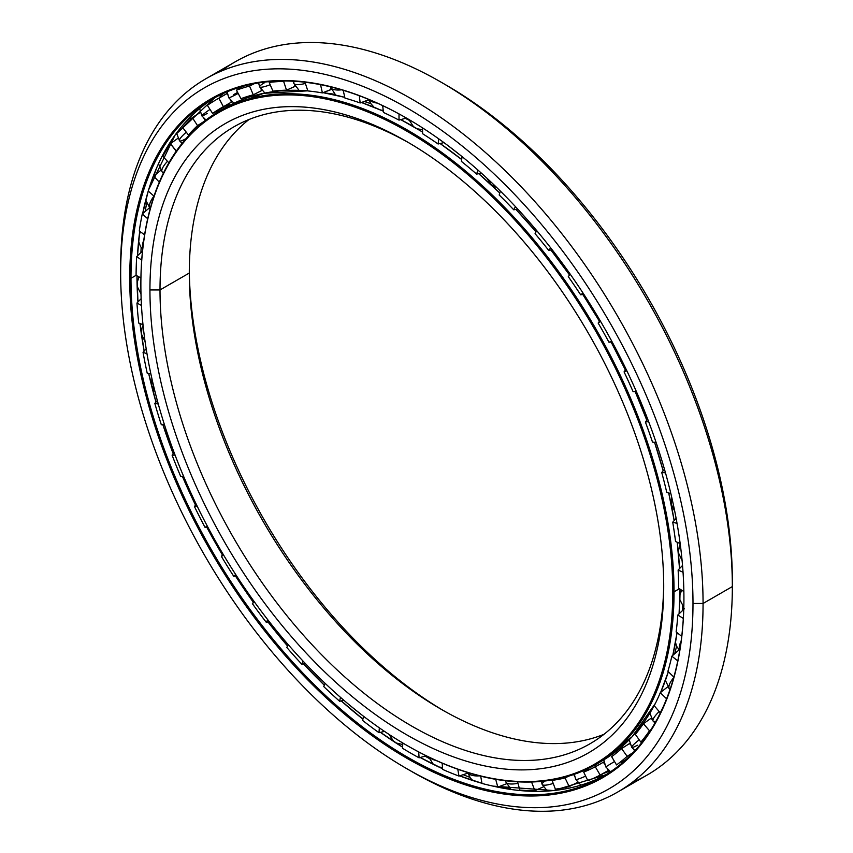 <?xml version="1.0" encoding="UTF-8"?>
<svg xmlns="http://www.w3.org/2000/svg" width="853" height="853" viewBox="0 0 853 853"><rect width="100%" height="100%" fill="white"/><g stroke="black" fill="none" stroke-linecap="round" stroke-linejoin="round"><path stroke-width="1.28" d="M664.871 681.931A369.754 213.474 -120 0 0 665.425 680.641A369.754 213.474 60 0 1 664.871 681.931M674.67 653.75A369.754 213.474 -120 0 0 676.578 646.169A369.754 213.474 60 0 1 674.67 653.75M682.293 610.769A369.754 213.474 -120 0 0 682.699 606.099A369.754 213.474 60 0 1 682.293 610.769M413.524 126.67A14.245 8.221 -60 0 1 413.492 126.628A376.962 217.643 60 0 1 422.576 132.044A376.962 217.643 -120 0 0 413.492 126.628L413.438 126.617A377.005 217.664 60 0 1 422.576 132.076A377.005 217.664 -120 0 0 413.438 126.617A377.005 217.664 -120 0 0 400.729 119.633A377.005 217.664 60 0 1 413.438 126.617L413.492 126.628A376.962 217.643 -120 0 0 400.75 119.623L422.576 132.044M440.095 143.528A376.962 217.643 60 0 1 461.676 159.522A376.962 217.643 -120 0 0 440.095 143.528L461.676 159.522M478.757 173.681A376.962 217.643 60 0 1 499.783 193.023A376.962 217.643 -120 0 0 478.757 173.681A377.005 217.664 60 0 1 499.773 193.055A377.005 217.664 -120 0 0 478.725 173.692L499.783 193.023M515.948 209.433A376.962 217.643 60 0 1 536.036 231.835A376.962 217.643 -120 0 0 515.948 209.433L536.036 231.835M550.889 249.993A376.962 217.643 60 0 1 569.516 274.943A376.962 217.643 -120 0 0 550.889 249.993L569.516 274.943M582.844 294.52A376.962 217.643 60 0 1 599.456 321.282A376.962 217.643 -120 0 0 582.844 294.52L599.456 321.282M611.143 342.032A376.962 217.643 60 0 1 625.398 370.063A376.962 217.643 -120 0 0 611.143 342.032A377.005 217.664 60 0 1 625.377 370.095A377.005 217.664 -120 0 0 611.111 342.032L625.409 370.063M635.186 391.527A376.962 217.643 60 0 1 646.787 420.252A376.962 217.643 -120 0 0 635.186 391.527A377.005 217.664 60 0 1 646.766 420.284A377.005 217.664 -120 0 0 635.144 391.527L646.798 420.252M654.571 442.312A376.962 217.643 60 0 1 663.165 470.781A376.962 217.643 -120 0 0 654.571 442.312L663.165 470.771M668.709 492.959A376.962 217.643 60 0 1 674.158 520.575A376.962 217.643 -120 0 0 668.709 492.959L674.158 520.575A377.005 217.664 -120 0 0 668.667 492.949A377.005 217.664 60 0 1 674.126 520.607M677.25 542.273A376.962 217.643 60 0 1 679.51 568.599A376.962 217.643 -120 0 0 677.25 542.273L679.51 568.588M409.035 120.209A369.754 213.474 -120 0 0 405.346 118.332A369.754 213.474 60 0 1 409.035 120.209M370.884 103.682A369.754 213.474 -120 0 0 364.434 101.55A369.754 213.474 60 0 1 370.884 103.682M334.771 94.352A369.754 213.474 -120 0 0 324.833 92.956A369.754 213.474 60 0 1 334.771 94.352M662.834 687.166A376.962 217.643 -120 0 0 668.336 671.748A377.005 217.664 60 0 1 660.617 692.433A377.005 217.664 -120 0 0 668.336 671.748L660.638 692.423M677.047 632.649L672.814 655.36A377.005 217.664 -120 0 0 677.026 632.627A377.005 217.664 60 0 1 672.793 655.381A376.962 217.643 -120 0 0 677.037 632.638M679.084 613.829A376.962 217.643 -120 0 0 680.044 589.167L679.084 613.829M440.063 143.539A377.005 217.664 60 0 1 461.676 159.554A377.005 217.664 -120 0 0 440.063 143.539M515.905 209.433A377.005 217.664 60 0 1 536.015 231.867A377.005 217.664 -120 0 0 515.905 209.433M550.846 250.004A377.005 217.664 60 0 1 569.495 274.975A377.005 217.664 -120 0 0 550.846 250.004M582.802 294.52A377.005 217.664 60 0 1 599.435 321.314A377.005 217.664 -120 0 0 582.802 294.52M654.539 442.312A377.005 217.664 60 0 1 663.133 470.803A377.005 217.664 -120 0 0 654.539 442.312M677.218 542.252A377.005 217.664 60 0 1 679.489 568.62A377.005 217.664 -120 0 0 677.218 542.252M680.022 589.156A377.005 217.664 60 0 1 679.063 613.851A377.005 217.664 -120 0 0 680.022 589.156M655.69 702.787A377.005 217.664 60 0 1 601.941 760.94A377.005 217.664 -120 0 0 655.69 702.787M443.645 710.698A363.293 209.753 60 0 1 189.302 270.156A363.293 209.753 -120 0 0 443.645 710.698M189.291 273.045A356.17 205.637 -120 0 0 441.14 709.259A356.17 205.637 -120 0 0 603.977 734.316A356.17 205.637 60 0 1 335.272 621.197A356.17 205.637 60 0 1 189.291 273.045L160.012 289.945A356.17 205.637 -120 0 0 315.482 648.387A356.17 205.637 -120 0 0 589.945 743.805A356.17 205.637 -120 0 0 663.698 583.644A356.17 205.637 60 0 1 410.613 725.445A356.17 205.637 60 0 1 160.012 289.945L149.936 289.945A363.293 209.753 -120 0 0 406.828 734.891A363.293 209.753 -120 0 0 663.709 586.576L663.709 586.576A363.293 209.753 60 0 1 406.828 734.891A363.293 209.753 60 0 1 149.936 289.945A363.293 209.753 60 0 1 406.828 141.63A363.293 209.753 60 0 1 663.709 586.576L663.709 586.576A363.293 209.753 -120 0 0 406.828 141.641A363.293 209.753 -120 0 0 149.936 289.945L160.012 289.945A356.17 205.637 60 0 1 409.355 143.112A356.17 205.637 -120 0 0 233.775 126.905A356.17 205.637 -120 0 0 160.012 289.945L189.291 273.045A356.17 205.637 60 0 1 249.023 119.495A356.17 205.637 -120 0 0 189.291 273.045L189.291 273.045M140.873 284.721A376.12 217.152 -120 0 0 406.828 745.362A376.12 217.152 -120 0 0 672.782 591.811L674.041 591.811A377.005 217.664 -120 0 0 407.457 130.072A377.005 217.664 -120 0 0 140.873 283.985A377.005 217.664 60 0 1 218.954 111.402A377.005 217.664 60 0 1 509.476 212.408A377.005 217.664 60 0 1 674.041 591.811L679.351 588.741L674.041 591.811A377.005 217.664 60 0 1 595.959 764.395A377.005 217.664 60 0 1 407.137 745.543A377.005 217.664 -120 0 0 407.446 745.725A377.005 217.664 -120 0 0 674.041 591.811L672.782 591.811A376.12 217.152 60 0 1 406.817 745.362A376.12 217.152 60 0 1 140.873 284.721A376.12 217.152 60 0 1 406.828 131.159A376.12 217.152 60 0 1 672.782 591.811A376.12 217.152 -120 0 0 406.828 131.159A376.12 217.152 -120 0 0 140.873 284.721L140.873 283.985M383.328 111.21A377.005 217.664 -120 0 0 361.48 102.531A377.005 217.664 60 0 1 383.328 111.21A376.962 217.643 -120 0 0 361.501 102.52L383.328 111.178M344.804 97.37A377.005 217.664 -120 0 0 323.031 92.668A377.005 217.664 60 0 1 344.804 97.37M307.816 90.834A377.005 217.664 -120 0 0 224.936 107.947A377.005 217.664 -120 0 0 221.961 109.717A377.005 217.664 60 0 1 224.936 107.947A377.005 217.664 60 0 1 307.816 90.834L263.705 93.308L224.936 107.947L218.954 111.402M233.957 103.213L233.957 103.213A378.881 218.741 -120 0 0 233.786 103.298A378.881 218.741 60 0 1 233.914 103.192L228.775 97.807A13.915 0.618 -28.2 0 0 238.168 93.457A13.915 0.618 151.8 0 1 228.775 97.807L227.143 91.793M323.052 92.657L344.793 97.349A376.962 217.643 -120 0 0 323.031 92.668M510.638 789.121A398.244 229.926 60 0 1 499.186 786.573A398.244 229.926 -120 0 0 510.638 789.121M469.8 777.307A398.244 229.926 60 0 1 463.168 774.695A398.244 229.926 -120 0 0 469.8 777.307M429.048 758.349A398.244 229.926 60 0 1 425.082 756.142A398.244 229.926 -120 0 0 429.048 758.349M140.926 252.531A398.244 229.926 60 0 1 141.161 247.53A398.244 229.926 -120 0 0 140.926 252.531M145.159 211.437A398.244 229.926 60 0 1 146.631 203.568A398.244 229.926 -120 0 0 145.159 211.437M153.924 175.793A398.244 229.926 60 0 1 156.781 167.614A398.244 229.926 -120 0 0 153.924 175.793M605.918 774.737A390.983 225.736 60 0 1 492.096 785.901A390.983 225.736 -120 0 0 605.918 774.737L553.501 790.55L493.109 786.125M481.934 783.278A390.983 225.736 60 0 1 459.618 775.867A390.983 225.736 -120 0 0 481.934 783.278A391.026 225.768 60 0 1 459.639 775.857L481.934 783.267M420.241 757.485L442.536 768.692A390.983 225.736 60 0 1 420.209 757.496A390.983 225.736 -120 0 0 442.536 768.713A391.026 225.768 60 0 1 420.241 757.496M402.573 747.175A390.983 225.736 60 0 1 380.449 732.354A390.983 225.736 -120 0 0 402.573 747.175M362.898 719.132A390.983 225.736 60 0 1 341.243 700.931A390.983 225.736 -120 0 0 362.898 719.132M324.321 685.194A390.983 225.736 60 0 1 303.487 663.869A390.983 225.736 -120 0 0 324.321 685.194M287.621 646.073A390.983 225.736 60 0 1 267.981 621.954A390.983 225.736 -120 0 0 287.621 646.073M253.352 602.293A390.983 225.736 60 0 1 235.513 576.063A390.983 225.736 -120 0 0 253.352 602.293M222.42 554.951A390.983 225.736 60 0 1 206.767 527.175A390.983 225.736 -120 0 0 222.42 554.951A391.026 225.768 60 0 1 206.81 527.175L222.441 554.919M195.518 505.083A390.983 225.736 60 0 1 182.371 476.326A390.983 225.736 -120 0 0 195.518 505.083M173.202 453.753A390.983 225.736 60 0 1 162.88 424.719A390.983 225.736 -120 0 0 173.202 453.753A391.026 225.768 60 0 1 162.912 424.719L173.234 453.721M155.95 402.062A390.983 225.736 60 0 1 148.678 373.518A390.983 225.736 -120 0 0 155.95 402.062M144.125 351.116A390.983 225.736 60 0 1 139.977 323.543A390.983 225.736 -120 0 0 144.125 351.116M137.93 302.026A390.983 225.736 60 0 1 136.97 275.828A390.983 225.736 -120 0 0 137.93 302.026M136.085 275.338L130.989 278.281A390.983 225.736 -120 0 0 301.653 671.759A390.983 225.736 -120 0 0 602.943 776.507A390.983 225.736 -120 0 0 683.925 597.878A390.983 225.736 60 0 1 407.297 757.048A390.983 225.736 60 0 1 130.989 278.281L129.731 278.281A391.879 226.248 -120 0 0 406.828 758.232A391.879 226.248 -120 0 0 683.925 598.241L683.925 597.516L683.925 598.241A391.879 226.248 60 0 1 406.828 758.232A391.879 226.248 60 0 1 129.731 278.281A391.879 226.248 60 0 1 406.828 118.3A391.879 226.248 60 0 1 683.925 598.241A391.879 226.248 -120 0 0 406.828 118.3A391.879 226.248 -120 0 0 129.731 278.281L130.989 278.281A390.983 225.736 60 0 1 407.148 118.482A390.983 225.736 -120 0 0 211.96 99.3A390.983 225.736 -120 0 0 130.989 278.281L136.085 275.338A388.488 224.296 60 0 1 136.693 256.582L142.494 251.038L136.693 256.582A388.488 224.296 -120 0 0 136.085 275.359L140.926 277.939L136.085 275.359M443.677 83.679A404.695 233.658 60 0 1 732.343 580.754L732.343 586.576L703.064 603.476L692.988 603.476L703.064 603.476A411.818 237.763 -120 0 0 411.86 99.097A411.818 237.763 -120 0 0 120.657 267.234L120.657 273.045A404.695 233.658 60 0 1 406.828 107.83A404.695 233.658 60 0 1 692.988 603.476A404.695 233.658 60 0 1 406.817 768.702A404.695 233.658 60 0 1 120.657 273.045L120.657 267.234A411.818 237.763 60 0 1 205.957 78.711A411.818 237.763 60 0 1 523.305 189.035A411.818 237.763 60 0 1 703.064 603.476L732.343 586.576A411.818 237.763 -120 0 0 552.573 172.135A411.818 237.763 -120 0 0 235.225 61.8A411.818 237.763 -120 0 0 221.108 71.162A411.818 237.763 60 0 1 441.14 82.197A411.818 237.763 60 0 1 732.343 586.576L732.343 580.754A404.695 233.658 -120 0 0 446.183 85.108L441.14 82.197M602.815 773.596A390.983 225.736 -120 0 0 609.586 771.101A390.983 225.736 60 0 1 602.815 773.596M602.559 773.746A391.026 225.768 -120 0 0 609.639 771.133A391.026 225.768 60 0 1 602.559 773.746M220.117 96.058A391.026 225.768 60 0 1 223.902 93.201A391.026 225.768 -120 0 0 220.117 96.058M511.16 789.494A391.026 225.768 60 0 1 492.49 785.997M402.584 747.143A391.026 225.768 60 0 1 380.481 732.354L402.584 747.143M362.909 719.1A391.026 225.768 60 0 1 341.285 700.921L362.909 719.1M324.332 685.162A391.026 225.768 60 0 1 303.519 663.869L324.332 685.162M287.642 646.052A391.026 225.768 60 0 1 268.023 621.944L287.642 646.041M253.373 602.261A391.026 225.768 60 0 1 235.545 576.063L253.373 602.261M195.54 505.051A391.026 225.768 60 0 1 182.403 476.326L195.54 505.051M155.982 402.03A391.026 225.768 60 0 1 148.71 373.529L155.982 402.03M144.146 351.084A391.026 225.768 60 0 1 140.009 323.554L144.146 351.084M137.951 301.994A391.026 225.768 60 0 1 136.992 275.839L137.962 301.994M137.493 255.825A391.026 225.768 60 0 1 139.753 231.366A390.983 225.736 -120 0 0 137.472 255.847A390.983 225.736 60 0 1 139.732 231.355L137.493 255.815M142.686 213.602A391.026 225.768 60 0 1 148.251 191.083A390.983 225.736 -120 0 0 142.664 213.613A390.983 225.736 60 0 1 148.251 191.072A388.488 224.296 60 0 1 153.593 176.059L160.844 170.301L153.593 176.059A388.488 224.296 -120 0 0 148.241 191.072L154.009 196.137L148.241 191.072L142.696 213.591M148.518 190.208A391.026 225.768 60 0 1 154.819 172.285M214.977 97.605A390.983 225.736 -120 0 0 148.39 190.592A390.983 225.736 60 0 1 214.977 97.605L175.078 135.094L148.71 189.601M220.17 96.08A390.983 225.736 60 0 1 224.126 93.094A390.983 225.736 -120 0 0 220.17 96.08M406.817 768.702L411.86 771.602A411.818 237.763 -120 0 0 703.064 603.476A411.818 237.763 60 0 1 617.775 792L647.043 775.1A411.818 237.763 -120 0 0 732.343 586.576A411.818 237.763 60 0 1 631.892 782.649M617.775 792A411.818 237.763 60 0 1 409.323 770.131M692.988 603.476A404.695 233.658 -120 0 0 406.828 107.83A404.695 233.658 -120 0 0 120.657 273.045A404.695 233.658 -120 0 0 406.828 768.702A404.695 233.658 -120 0 0 692.988 603.476M139.274 231.024A388.488 224.296 60 0 1 142.28 213.954L149.371 207.887L142.28 213.954A388.488 224.296 -120 0 0 139.274 231.024L144.605 234.788L139.274 231.024M162.806 156.334A388.488 224.296 60 0 1 170.387 143.699L177.946 138.282L170.387 143.699A388.488 224.296 -120 0 0 162.806 156.334L168.873 162.816L162.806 156.334M182.659 127.555A388.488 224.296 60 0 1 192.298 117.565L200.263 112.489L192.298 117.565A388.488 224.296 -120 0 0 182.659 127.555L188.47 135.009L189.91 134.379L188.47 135.009L182.659 127.555M207.375 105.356A388.488 224.296 60 0 1 216.545 99.524A388.488 224.296 60 0 1 218.869 98.223L227.303 93.403L218.869 98.223A388.488 224.296 -120 0 0 207.375 105.356L212.6 113.396L217.462 110.794L212.6 113.396L207.375 105.356M241.036 87.166L236.42 90.194A388.488 224.296 60 0 1 249.534 86.068L254.205 83.711L249.534 86.068A388.488 224.296 -120 0 0 236.42 90.194L242.209 86.558M270.305 81.525L269.185 82.4A388.488 224.296 60 0 1 283.633 81.387L284.539 80.982L283.633 81.387A388.488 224.296 -120 0 0 269.185 82.4L270.305 81.525M227.282 106.198L229.073 104.418M227.026 106.401C231.184 102.904 227.996 104.365 217.462 110.794M467.561 772.498L467.689 773.213L467.561 772.498M573.717 774.513L574.655 776.443L573.717 774.513M603.402 762.187L595.298 766.794A378.881 218.741 60 0 1 583.697 772.093L588.325 769.086L583.697 772.093A378.881 218.741 -120 0 0 595.298 766.794L603.402 762.187L604.457 763.968L603.402 762.187L603.967 761.857M607.699 769.459L608.584 770.302L607.699 769.459M629.813 743.421L630.282 744.712L629.813 743.421M633.768 749.606L634.707 750.917L633.768 749.606M651.244 718.237L651.735 719.154L651.244 718.237M667.824 686.9L668.848 688.19L667.824 686.9M679.265 650.114L679.67 650.86L679.265 650.114M552.712 779.877L552.062 780.388A378.881 218.741 -120 0 0 565.049 777.957L568.738 776.113L565.049 777.957L569.207 786.583L577.534 782.404L569.207 786.583L565.049 777.957A378.881 218.741 60 0 1 552.062 780.388L555.388 789.164A388.488 224.296 -120 0 0 569.207 786.583A388.488 224.296 60 0 1 555.388 789.164L552.062 780.388L552.712 779.877M599.467 762.369L594.328 765.813M611.644 756.654A378.881 218.741 -120 0 0 621.613 748.582L629.471 743.571L621.613 748.582L627.147 756.344L633.31 752.421L627.147 756.344L621.613 748.582A378.881 218.741 60 0 1 611.644 756.654L616.548 764.928A388.488 224.296 -120 0 0 627.147 756.344A388.488 224.296 60 0 1 616.548 764.928L611.644 756.654M635.325 734.369A378.881 218.741 -120 0 0 643.429 723.696L651.01 718.301L643.429 723.696L649.485 730.786L650.871 729.805L649.485 730.786L643.429 723.696A378.881 218.741 60 0 1 635.325 734.369L640.859 742.131A388.488 224.296 -120 0 0 649.485 730.786A388.488 224.296 60 0 1 640.859 742.131L635.325 734.369M654.208 705.719A378.881 218.741 -120 0 0 660.297 692.689L667.558 686.942L660.297 692.689L666.577 698.788L660.297 692.689A378.881 218.741 60 0 1 654.208 705.719L660.265 712.809A388.488 224.296 -120 0 0 662.674 707.979A388.488 224.296 60 0 1 660.265 712.809L654.208 705.719M667.91 671.332A378.881 218.741 -120 0 0 671.844 656.202L678.785 650.157L671.844 656.202L677.783 660.894L671.844 656.202A378.881 218.741 60 0 1 667.91 671.332L673.849 677.101L667.91 671.332M676.13 631.924A378.881 218.741 -120 0 0 677.826 615.024L684.426 608.733L677.826 615.024L683.306 618.425L677.826 615.024A378.881 218.741 60 0 1 676.13 631.924L681.728 636.349L676.13 631.924M461.42 161.42L462.081 156.621L461.42 161.42A378.881 218.741 60 0 1 476.614 174.108A378.881 218.741 -120 0 0 461.42 161.42M438.805 138.9L438.101 143.997L443.944 142.611L438.101 143.997A378.881 218.741 -120 0 0 422.576 133.718A378.881 218.741 60 0 1 438.101 143.997L438.805 138.9M678.689 588.335A378.881 218.741 -120 0 0 678.124 570.039L682.539 565.454L678.124 570.039L683.04 572.256L678.124 570.039A378.881 218.741 60 0 1 678.689 588.335L683.861 591.534L678.689 588.335M675.544 541.506A378.881 218.741 -120 0 0 672.718 522.185L676.12 518.368L672.718 522.185L677.037 523.379L672.718 522.185A378.881 218.741 60 0 1 675.544 541.506L680.172 543.585L675.544 541.506M666.758 492.416A378.881 218.741 -120 0 0 661.725 472.498L664.466 469.214L661.725 472.498L665.479 472.829L661.725 472.498A378.881 218.741 60 0 1 666.758 492.416L670.842 493.546L666.758 492.416M652.513 442.131A378.881 218.741 -120 0 0 645.39 422.032L647.683 419.122L645.39 422.032L648.632 421.617L645.39 422.032A378.881 218.741 60 0 1 652.513 442.131L656.106 442.451L652.513 442.131M636.306 391.42L633.118 391.719A378.881 218.741 -120 0 0 624.055 371.865L626.07 369.168L624.055 371.865L626.848 370.788L624.055 371.865A378.881 218.741 60 0 1 633.118 391.719L636.306 391.42M612.145 341.925L608.978 342.245A378.881 218.741 -120 0 0 598.166 323.063L600.043 320.472L598.166 323.063L600.565 321.357L598.166 323.063A378.881 218.741 60 0 1 608.978 342.245L611.74 341.189L608.978 342.245L612.145 341.925M583.9 294.392L580.626 294.775A378.881 218.741 -120 0 0 568.301 276.66L570.135 274.069L568.301 276.66A378.881 218.741 60 0 1 580.626 294.775L583.036 293.059L580.626 294.775L583.9 294.392M552.211 249.812L548.639 250.302A378.881 218.741 -120 0 0 535.066 233.669L536.697 230.587L535.066 233.669A378.881 218.741 60 0 1 548.639 250.302L550.707 247.892L548.639 250.302L552.211 249.812M517.782 209.124L513.73 209.795A378.881 218.741 -120 0 0 499.186 194.974L500.37 191.093L499.186 194.974A378.881 218.741 60 0 1 513.73 209.795L515.425 206.597L513.73 209.795L517.782 209.124M481.401 173.159L476.614 174.108L477.872 170.014L476.614 174.108L481.401 173.159M406.38 118.045L399.012 120.113A378.881 218.741 -120 0 0 383.477 112.468L382.666 105.633L383.477 112.468A378.881 218.741 60 0 1 399.012 120.113L406.38 118.045M369.189 99.641L360.169 102.968A378.881 218.741 -120 0 0 344.964 98.095L343.194 90.301L344.964 98.095A378.881 218.741 60 0 1 360.169 102.968L359.305 95.739L360.169 102.968L368.891 100.089L368.816 99.481L370.852 103.629L374.062 107.243M331.199 89.384L322.402 92.913A378.881 218.741 -120 0 0 307.858 90.94L304.99 82.24L307.858 90.94A378.881 218.741 60 0 1 322.402 92.913L320.536 84.66L322.402 92.913L331.039 89.597L330.58 87.582L331.199 89.384M295.159 86.27L286.523 90.173A378.881 218.741 -120 0 0 272.939 91.132L269.185 82.4L272.939 91.132A378.881 218.741 60 0 1 286.523 90.173L283.633 81.387L286.523 90.173L295.021 86.42L294.711 85.481L295.159 86.27M261.604 90.61L253.288 94.8A378.881 218.741 -120 0 0 240.962 98.671L236.42 90.194L240.962 98.671A378.881 218.741 60 0 1 253.288 94.8L249.534 86.068L253.288 94.8L261.604 90.61L261.146 89.533L261.604 90.61M231.973 101.795L223.411 106.689A378.881 218.741 -120 0 0 221.353 107.851A378.881 218.741 -120 0 0 212.6 113.396A378.881 218.741 60 0 1 223.411 106.689L218.869 98.223L223.411 106.689L231.515 102.072L230.683 100.526L231.973 101.795M204.464 121.169L197.533 125.615A378.881 218.741 -120 0 0 188.47 135.009A378.881 218.741 60 0 1 197.533 125.615L192.298 117.565L197.533 125.615L204.464 121.169M176.358 151.024L176.187 151.141A378.881 218.741 -120 0 0 174.78 153.316A378.881 218.741 60 0 1 176.187 151.141L170.387 143.699L176.358 151.024M422.576 127.907L422.576 133.718L422.576 127.907M642.789 741.31L640.859 742.131L642.789 741.31M600.192 775.078L608.306 770.472L600.192 775.078L595.298 766.794L600.192 775.078A388.488 224.296 60 0 1 587.856 780.719A388.488 224.296 -120 0 0 600.192 775.078M621.41 762.337L626.049 759.565M583.697 772.093L587.856 780.719L583.697 772.093M534.842 790.614L543.35 786.882L534.842 790.614L531.568 781.988L534.842 790.614A388.488 224.296 60 0 1 519.84 790.07A388.488 224.296 -120 0 0 534.842 790.614M517.536 781.806L519.84 790.07L517.536 781.806M497.832 787.084L506.469 783.79L497.832 787.084L495.668 779.311L497.832 787.084A388.488 224.296 60 0 1 481.966 783.438A388.488 224.296 -120 0 0 497.832 787.084M480.708 776.166L481.966 783.438L480.708 776.166M458.967 776.07L467.689 773.213L458.967 776.07L457.784 769.246L458.967 776.07A388.488 224.296 60 0 1 442.579 769.395A388.488 224.296 -120 0 0 458.967 776.07M442.195 763.158L442.579 769.395L442.195 763.158M419.079 757.816L426.244 755.811L419.079 757.816L418.716 751.951L419.079 757.816A388.488 224.296 60 0 1 402.509 748.252A388.488 224.296 -120 0 0 419.079 757.816M402.851 743.038L402.509 748.252L402.851 743.038M379.009 732.695L384.511 731.394L379.009 732.695L379.329 727.844L379.009 732.695A388.488 224.296 60 0 1 362.621 720.444A388.488 224.296 -120 0 0 379.009 732.695M363.527 716.264L362.621 720.444L363.527 716.264M339.611 701.251L343.994 700.388L339.611 701.251L340.464 697.338L339.611 701.251A388.488 224.296 60 0 1 323.756 686.58A388.488 224.296 -120 0 0 339.611 701.251M325.089 683.317L323.756 686.58L325.089 683.317M301.738 664.156L305.374 663.559L301.738 664.156L303.007 661.064L301.738 664.156A388.488 224.296 60 0 1 286.747 647.374A388.488 224.296 -120 0 0 301.738 664.156M288.421 644.889L286.747 647.374L288.421 644.889M266.189 622.2L269.345 621.773L266.189 622.2L267.81 619.811L266.189 622.2A388.488 224.296 60 0 1 252.381 603.668A388.488 224.296 -120 0 0 266.189 622.2M254.354 601.855L252.381 603.668L254.354 601.855M233.722 576.265L236.601 575.935L233.722 576.265L235.663 574.495L233.722 576.265A388.488 224.296 60 0 1 221.385 556.38A388.488 224.296 -120 0 0 233.722 576.265M254.002 601.365L252.381 603.668L254.002 601.365M223.657 555.164L221.385 556.38L223.657 555.164M205.029 527.346L207.801 527.069L205.029 527.346L207.3 526.13L205.029 527.346A388.488 224.296 60 0 1 194.441 506.522A388.488 224.296 -120 0 0 205.029 527.346M223.028 554.109L221.385 556.38L223.028 554.109M197.032 505.882L194.441 506.522L197.032 505.882M180.729 476.475L183.555 476.219L180.729 476.475A388.488 224.296 60 0 1 172.093 455.171A388.488 224.296 -120 0 0 180.729 476.475M196.201 504.166L194.441 506.522L196.201 504.166M175.078 455.118L172.093 455.171L175.078 455.118M164.437 424.698L161.324 424.751L164.437 424.698M174.119 452.591L172.093 455.171L174.119 452.591M158.274 404.034L154.841 403.405A388.488 224.296 -120 0 0 161.324 424.751A388.488 224.296 60 0 1 154.841 403.405L158.274 404.034M150.874 373.923L147.238 373.262L150.874 373.923M157.293 400.452L154.841 403.405L157.293 400.452M146.993 353.771L143.048 352.332A388.488 224.296 -120 0 0 147.238 373.262A388.488 224.296 60 0 1 143.048 352.332L146.993 353.771M142.995 324.641L138.762 323.106L142.995 324.641M146.172 348.813L143.048 352.332L146.172 348.813M141.459 305.459L136.949 303.039A388.488 224.296 -120 0 0 138.762 323.106A388.488 224.296 60 0 1 136.949 303.039L141.459 305.459M141.14 298.678L136.949 303.039L141.14 298.678M141.705 260.112L136.693 256.582L141.705 260.112M147.697 218.72L142.28 213.954L147.697 218.72M150.171 208.75L149.211 207.897L150.171 208.75M159.298 182.158L153.593 176.059L159.298 182.158M181.998 143.475L181.54 142.888L181.998 143.475M205.317 120.497L203.963 118.407L205.317 120.497M227.57 94.726L226.973 93.606L227.57 94.726M258.747 83.957L258.331 82.986L258.747 83.957M399.012 113.929L399.012 120.113L399.012 113.929M369.712 99.854A13.915 6.781 -6.8 0 0 377.111 103.074A13.915 6.781 173.2 0 1 369.712 99.854M330.442 87.027A13.915 5.374 -12.8 0 0 341.573 89.821A13.915 5.374 167.2 0 1 330.442 87.027A13.915 5.374 167.2 0 1 330.399 86.825L335.687 95.099M293.261 81.238L293.763 83.274A13.915 3.86 -18.2 0 0 305.385 83.434A13.915 3.86 161.8 0 1 293.763 83.274A13.915 3.86 161.8 0 1 294.509 81.302M258.587 82.944L259.643 86.878A13.915 2.271 -23.3 0 0 270.188 84.735A13.915 2.271 156.7 0 1 259.643 86.878A13.915 2.271 156.7 0 1 264.217 82.912M233.711 94.587A13.915 0.618 151.8 0 1 237.603 92.401M207.236 113.406A13.915 1.034 -33 0 1 201.862 115.891A13.915 1.034 -33 0 1 210.009 109.408A13.915 1.034 147 0 0 201.862 115.891L199.623 108.619M185.346 138.964A13.915 2.676 -38 0 1 179.493 140.777A13.915 2.676 -38 0 1 186.274 132.194A13.915 2.676 142 0 0 179.493 140.777L176.582 133.047M163.733 172.466A13.915 4.254 -43.1 0 1 162.187 171.975A13.915 4.254 -43.1 0 1 167.476 161.324A13.915 4.254 136.9 0 0 162.187 171.975L158.498 163.776M150.192 208.686A13.915 5.736 -48.7 0 1 153.988 196.126A13.915 5.736 131.3 0 0 150.192 208.686M142.771 248.362A13.915 7.101 -54.8 0 1 143.816 240.088A13.915 7.101 125.2 0 0 142.771 248.362M436.075 760.471A13.915 7.421 176.5 0 1 429.869 757.571A13.915 7.421 -3.5 0 0 436.075 760.471M479.439 775.846A13.915 6.099 170.2 0 1 467.828 772.583A13.915 6.099 -9.8 0 0 479.439 775.846M511.107 789.483L505.861 781.934A13.915 4.638 -15.5 0 0 517.952 783.289A13.915 4.638 164.5 0 1 505.861 781.934A13.915 4.638 164.5 0 1 505.936 780.804M547.391 791.04L542.145 784.429A13.915 3.071 -20.8 0 0 553.213 783.427A13.915 3.071 159.2 0 1 542.145 784.429A13.915 3.071 159.2 0 1 545.142 780.985M585.638 776.123A13.915 1.45 154.2 0 1 575.679 779.365A13.915 1.45 -25.8 0 0 585.638 776.123M614.512 761.494L605.758 766.9L614.512 761.494M639.217 739.828A13.915 1.855 144.5 0 0 631.764 747.345A13.915 1.855 -35.5 0 1 639.217 739.828M637.362 745.213A13.915 1.855 -35.5 0 1 631.764 747.345L635.005 750.597M659.188 711.551A13.915 3.476 139.5 0 0 653.153 721.158A13.915 3.476 -40.5 0 1 659.188 711.551M656.021 721.158A13.915 3.476 -40.5 0 1 653.153 721.158L655.008 722.96M673.699 677.613A13.915 5.011 134.2 0 0 669.541 688.925A13.915 5.011 -45.8 0 1 673.699 677.613M670.074 689.288A13.915 5.011 -45.8 0 1 669.541 688.925L670.042 689.384M681.11 641.285A13.915 6.44 128.3 0 0 679.766 650.274A13.915 6.44 -51.7 0 1 681.11 641.285M655.467 703.245L632.094 736.779L601.941 760.94L595.959 764.395M406.817 745.362L407.446 745.725M235.225 61.8L205.957 78.711M227.282 93.329L216.545 99.524M408.8 119.441L413.428 126.585M417.16 128.771L422.576 129.72M380.95 110.133L383.21 110.24M293.763 83.274L299.04 90.343M259.643 86.878L264.888 93.073M254.247 95.621L254.663 94.097M218.997 95.515L221.311 96.773M201.862 115.891L205.978 119.996M227.335 106.593L227.09 105.196M189.067 118.386L191.467 118.343M179.493 140.777L182.105 143.336M165.258 150.501L166.506 149.84M162.187 171.975L163.403 173.127M150.192 208.697L145.746 200.156M142.675 249.257L140.521 246.592L138.602 241.367M139.391 234.191L140.532 231.92M140.99 293.922L137.173 286.395M137.077 282.652L139.028 276.926M145.095 341.69L141.47 334.12L141.971 327.989L143.069 325.43M155.001 391.623L151.759 385.556L151.877 378.497M170.504 442.707L166.911 432.268M191.381 493.94L187.564 485.485M217.334 544.342L213.154 536.932M242.913 585.478L247.988 592.878M276.095 630.228L282.812 638.332M312.017 670.447L321.123 679.5M349.933 705.41L362.13 715.187M389.064 734.422L393.723 741.46M395.995 742.952L402.755 744.53M428.611 756.974L433.335 764.32M439.071 767.092L442.451 767.412M467.732 772.551L470.366 778.075L472.807 780.495M524.883 790.934L525.885 790.443M505.861 781.934L505.584 780.762M565.443 788.854L566.787 787.138M542.145 784.429L541.367 781.38M574.336 774.3L575.679 779.365L580.882 785.144M601.642 776.955L602.111 773.991M603.817 759.831L605.758 766.9L610.567 771.741M622.008 746.578L623.692 747.249M631.764 747.345L629.183 739.818M641.552 725.445L642.245 725.391M653.153 721.158L649.869 713.172M669.541 688.925L665.415 680.47M679.713 650.562L676.664 646.339L675.48 642.384M676.813 634.227L677.506 633.011M683.786 607.315L679.862 599.659M679.99 594.541L681.718 590.212M682.091 560.485L678.348 552.659M678.252 551.688L680.193 543.756M674.712 511.128L671.29 504.379L671.727 497.342M661.843 460.343L658.345 449.2M643.812 409.28L640.113 400.27M621.101 359.113L617.209 351.5M589.945 303.839L594.37 310.993M558.736 258.374L564.291 265.891M524.232 216.225L531.579 224.595M487.191 178.448L491.083 184.547L496.958 187.735M448.433 145.948L461.164 155.875"/></g></svg>
